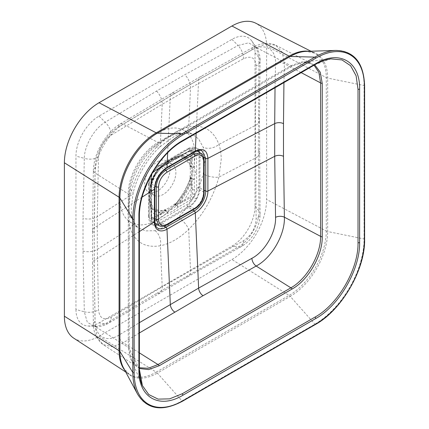 <?xml version="1.0" encoding="UTF-8"?>
<svg xmlns="http://www.w3.org/2000/svg" width="429" height="429" viewBox="0 0 429 429"><rect width="100%" height="100%" fill="white"/><g stroke="black" fill="none" stroke-linecap="round" stroke-linejoin="round"><path stroke-width="0.32" stroke-dasharray="2.15 1.61" d="M161.154 222.313A13.481 7.781 -60 0 1 154.413 222.978A13.481 7.781 -60 0 1 151.625 216.806L151.625 184.116C151.196 178.92 156.44 169.836 161.154 167.605L189.468 151.26L196.209 150.595L198.997 156.767L198.997 189.457A13.481 7.781 -60 0 1 189.468 205.968L161.154 222.313L165.792 224.989L159.046 225.654M200.836 153.271L203.636 159.443L203.636 192.133C203.056 199.153 199.882 204.654 194.106 208.644L165.792 224.989A1.636 0.938 -119.9 0 0 166.608 225.069M130.062 216.248L128.389 204.006L130.062 189.564C134.111 172.603 142.455 158.156 155.089 146.214L166.763 137.543L178.201 132.872L191.843 133.832L198.643 138.996L203.228 147.324L205.132 159.695L203.228 174.008C198.67 190.669 190.326 205.121 178.201 217.353L166.763 226.158L155.089 230.695L145.57 230.888L137.714 227.579L130.062 216.248A12.259 8.998 162.6 0 1 132.775 219.911A12.259 8.998 162.6 0 1 130.185 228.303C135.14 242.347 145.206 248.16 160.392 245.742L162.21 286.856L111.154 317.144C103.743 320.779 99.523 318.345 98.498 309.835L97.308 249.383L97.308 216.693L98.498 157.052C99.496 147.919 103.711 140.61 111.154 135.13L162.21 104.279L190.519 87.934L243.468 58.741C251.319 55.357 255.539 57.792 256.124 66.045L255.421 125.407L256.124 218.833C255.566 228.223 251.351 235.526 243.468 240.749L162.21 286.856A12.259 7.079 60 0 1 162.221 287.387A12.259 7.079 60 0 1 159.685 292.996A12.259 7.079 60 0 1 156.521 293.495L238.063 247.115C249.463 241.012 259.347 223.782 258.928 210.971A12.259 6.762 179 0 1 260.076 213.744L260.076 213.744A12.259 6.762 179 0 1 256.124 218.833M157.4 161.771A17.975 10.376 -60 0 1 166.388 160.88A17.975 10.376 -60 0 1 169.144 175.284A17.975 10.376 -60 0 1 157.4 191.125A17.975 10.376 -60 0 1 148.413 192.015A17.975 10.376 -60 0 1 145.656 177.611A17.975 10.376 -60 0 1 157.4 161.771M163.181 165.106A17.975 10.376 -60 0 1 172.168 164.216A17.975 10.376 -60 0 1 174.919 178.62A17.975 10.376 -60 0 1 163.181 194.46A17.975 10.376 -60 0 1 154.193 195.351A17.975 10.376 -60 0 1 150.767 183.789A17.975 10.376 -60 0 1 160.446 167.026A17.975 10.376 -60 0 1 163.181 165.106M189.918 177.263A29.156 16.833 120 0 0 189.918 166.742L190.052 164.779A29.66 17.122 120 0 0 190.047 164.757L184.545 158.333C182.137 157.014 179.499 156.574 176.625 157.003A29.66 17.122 120 0 0 176.603 157.009L169.809 159.808L165.127 163.133L163.621 164.505L165.637 163.352L161.411 166.034C156.22 171.541 152.547 177.906 150.386 185.13L150.075 190.524L151.196 190.835C150.445 195.141 150.445 198.976 151.196 202.343L150.075 201.255A29.73 17.165 -60 0 1 150.075 190.524A1.636 0.713 10 0 1 149.705 189.961A29.156 16.833 120 0 0 149.678 190.111A29.156 16.833 120 0 0 149.705 200.477A1.636 1.126 -12.5 0 0 149.721 200.734L149.721 200.734A1.636 1.126 -12.5 0 0 150.075 201.255L150.08 201.33A2.451 1.947 -66.8 0 1 150.177 201.694L150.386 206.172C152.563 209.743 156.236 211.867 161.411 212.537L165.637 210.623L163.621 210.559C160.323 211.615 157.459 211.395 155.008 209.915C153.014 208.757 151.555 206.912 150.638 204.381L150.177 202.815L150.718 203.979L155.201 208.966C157.529 210.237 160.328 210.768 163.599 210.564L163.599 210.569A29.66 17.122 120 0 0 163.621 210.559L165.932 210.408L166.763 211.331C170.115 210.376 173.434 208.462 176.727 205.577L175.22 205.046A29.73 17.165 -60 0 1 165.932 210.408A1.636 1.126 -107.5 0 1 165.256 209.459A29.156 16.833 120 0 0 169.809 207.416A29.156 16.833 120 0 0 174.367 204.199L176.603 203.067A29.66 17.122 120 0 0 176.625 203.046L184.465 192.165L190.047 179.794A29.66 17.122 120 0 0 190.052 179.762L189.918 177.263A1.636 0.713 -170 0 1 191.077 177.579L190.047 179.762L191.114 178.062A2.451 1.491 -82.3 0 1 191.05 177.676A1.636 0.719 -174.1 0 0 189.891 177.429M149.163 182.759L149.265 216.999C150.086 221.68 152.783 223.236 157.346 221.67L187.06 204.638L188.454 203.711L193.844 197.485C195.678 194.235 196.611 191.087 196.648 188.036L196.536 153.791C195.619 149.051 192.921 147.496 188.454 149.12L157.346 167.079C152.788 170.662 150.091 175.332 149.265 181.086L149.163 182.759A2.451 1.416 0 0 0 148.547 183.698L148.547 183.698A2.451 1.416 0 0 0 149.179 184.647C149.78 176.378 153.518 169.905 160.392 165.224L165.894 168.071C158.907 172.892 155.073 179.531 154.392 187.988L154.392 220.678A16.264 9.39 120 0 0 157.464 227.944L152.123 224.383L149.179 217.337L154.392 220.678A1.636 0.944 0 0 1 154.815 221.31M194.375 166.79L195.045 172.512L194.353 179.107L194.375 193.876L193.972 195.999L190.959 199.732L178.03 207.228C174.56 210.264 171.058 212.285 167.524 213.293L154.601 220.726C152.59 221.67 151.464 221.021 151.217 218.769L151.201 204.027L150.59 198.177L151.201 191.538L151.217 176.786C151.469 174.319 152.595 172.361 154.601 170.924L167.524 163.422C171.096 160.441 174.598 158.419 178.03 157.352L190.964 149.93C193.039 149.019 194.165 149.673 194.348 151.882L194.375 166.79A1.636 1.126 165.8 0 1 192.294 167.112L191.077 166.854A29.73 17.165 -60 0 1 191.077 177.579L192.294 178.62C193.141 174.372 193.141 170.538 192.294 167.112L192.133 159.749L191.522 162.001L191.211 166.484L192.133 166.591A1.636 0.944 180 0 0 194.353 166.624M157.4 133.081A53.11 30.663 120 0 0 123.166 178.384A53.11 30.663 120 0 0 129.252 221.402A53.11 30.663 120 0 0 157.4 219.809A53.11 30.663 120 0 0 192.524 171.514A53.11 30.663 120 0 0 182.261 129.59A53.11 30.663 120 0 0 157.4 133.081M139.387 368.516L131.338 359.99L129.188 348.337L129.188 194.895C128.797 176.576 143.13 151.657 159.277 142.787L292.16 66.071L303.324 62.103L314.736 64.811M164.747 163.465A1.636 1.105 -131.3 0 1 165.578 163.304L175.22 157.695L176.727 158.124L171.782 160.328L166.763 163.878L165.932 163.063A1.636 0.713 -130 0 0 165.256 163.025L174.598 157.652A1.636 1.126 -107.5 0 0 174.367 157.765M176.603 203.067L175.654 204.837L179.638 202.016L190.664 182.92A0.815 0.45 177.9 0 1 191.522 182.995L192.272 188.283A0.815 0.472 180 0 0 191.195 188.326L184.583 199.775L189.462 196.959L191.189 193.962L191.211 185.966A0.815 0.381 171.5 0 1 192.133 185.929L192.133 179.081L191.211 178.164L191.522 182.995A0.815 0.311 -13.4 0 0 190.916 183.022C188.111 189.924 184.427 196.31 179.853 202.182L184.583 199.775A0.815 0.472 -120 0 0 185.087 200.729L175.793 204.869L177.048 205.207L182.979 201.786A0.815 0.381 68.5 0 1 182.55 200.965M159.679 214.173L161.417 212.827A0.815 0.547 -79.8 0 1 161.411 212.537A0.815 0.493 -122.2 0 0 161.953 213.218L158.451 216.103A0.815 0.472 -120 0 1 157.947 215.154L159.679 214.173A0.815 0.547 -130.2 0 0 160.307 214.875L166.238 211.454L165.674 210.709L161.953 213.218A0.815 0.59 42.1 0 1 161.417 212.827C156.145 212.634 152.461 210.505 150.354 206.44L151.34 211.336L151.34 216.967C151.442 218.12 152.022 218.452 153.073 217.97L157.947 215.154C155.293 214.65 153.089 213.379 151.34 211.336A0.815 0.472 -0 0 0 151.099 211.669L151.099 211.669A0.815 0.472 -0 0 0 151.271 211.958L150.263 201.807L151.153 202.745A1.636 0.944 180 0 1 151.609 203.4A1.636 0.944 180 0 1 151.201 204.027M151.019 182.759L150.563 184.459L151.099 180.915A0.815 0.472 -0 0 1 151.34 180.582L151.019 182.759A0.815 0.552 9.9 0 0 151.153 183.408L151.153 190.256L150.263 190.127L150.563 185.65A0.815 0.595 -162.6 0 1 150.354 185.151C152.461 177.853 156.151 171.466 161.417 165.991L157.947 169.128L153.073 171.949L151.34 174.946L151.34 180.582L157.947 169.128A0.815 0.472 60 0 1 158.119 168.758L158.119 168.758A0.815 0.472 60 0 1 158.451 168.758L165.674 163.422L166.238 164.13A1.636 0.944 -120 0 0 167.031 164.2L167.031 164.2A1.636 0.944 -120 0 0 167.369 163.529M178.185 157.287A1.636 0.944 60 0 1 177.847 157.952A1.636 0.944 60 0 1 177.048 157.883L175.793 157.582L180.132 155.427A0.815 0.306 -107.1 0 0 179.901 155.319L179.901 155.319A0.815 0.306 -107.1 0 0 179.853 155.346C184.427 155.142 188.117 157.271 190.916 161.733L191.195 151.936C191.093 150.783 190.514 150.45 189.462 150.938L184.583 153.754C187.242 154.252 189.446 155.529 191.195 157.566A0.815 0.472 180 0 1 192.272 157.529L192.133 159.749A0.815 0.547 10.2 0 0 191.211 159.556M165.578 163.304L163.621 164.505A29.66 17.122 120 0 0 163.599 164.522L155.287 175.129L150.177 187.779L155.094 175.016L163.599 164.522M150.177 187.779L150.177 187.779A29.66 17.122 120 0 0 150.166 187.805L149.828 189.296A1.636 1.105 11.3 0 0 150.107 190.101M189.902 166.162A1.636 1.121 -169.5 0 1 191.018 166.479L190.047 164.779L191.114 166.49L190.664 161.878C187.478 157.722 183.8 155.598 179.638 155.512L176.603 157.009C180.035 156.033 182.92 156.263 185.274 157.69C187.296 158.864 188.776 160.719 189.715 163.261L190.047 164.757M176.625 157.003L179.762 155.378A0.815 0.45 62 0 1 180.132 155.427L182.979 154.461L189.972 150.568L191.473 150.348L192.272 151.898L192.272 157.529M149.705 200.477L150.166 202.788L150.263 201.807A2.451 0.815 -43.2 0 0 150.359 201.485M149.828 201.121A1.636 0.745 -9.4 0 0 149.823 201.271A1.636 0.745 -9.4 0 0 150.107 201.614L150.332 206.344A0.815 0.45 178 0 1 150.386 206.172A0.815 0.719 -27.8 0 0 150.354 206.44A0.815 0.306 167.1 0 0 150.354 206.499L150.928 209.379A0.815 0.375 171.8 0 1 151.019 209.17M190.047 179.794L190.052 179.794C189.318 184.159 187.698 188.422 185.189 192.583L178.212 201.743L176.871 202.874M191.211 185.966L190.664 182.92L191.211 178.164A2.451 0.772 -44.8 0 1 191.414 177.783M150.359 190.685A2.451 1.861 -82.5 0 0 150.263 190.127L150.177 190.127A2.451 1.201 -39.8 0 1 150.08 190.417A1.636 0.804 10.3 0 1 149.737 189.795L149.705 189.961M178.03 157.352A1.636 1.153 72.9 0 1 177.359 158.167C171.133 160.537 170.157 161.878 167.417 163.926L167.417 163.926A1.636 0.681 -130 0 1 166.763 163.878L160.307 167.551A0.815 0.552 -129.9 0 0 159.792 167.6L160.923 166.522C157.952 169.986 155.909 172.828 154.783 175.043L150.386 185.13A0.815 0.493 2.1 0 0 150.332 185.296A0.815 0.493 2.1 0 0 150.563 185.65L151.153 183.408L151.271 175.568C151.421 173.879 152.188 172.549 153.577 171.579L158.451 168.758M165.127 163.133A1.636 0.804 -130.3 0 1 165.841 163.122A2.451 1.201 -80.2 0 1 165.637 163.352L165.674 163.422A2.451 1.861 -37.5 0 0 166.211 163.229M161.953 165.921A0.815 0.493 -122.1 0 0 161.529 165.9A0.815 0.493 -122.1 0 0 161.411 166.034L161.417 165.991A0.815 0.595 -137.4 0 1 161.953 165.921M166.211 210.639A2.451 1.813 -36.1 0 0 165.674 210.709L165.637 210.623A2.451 0.745 -64.3 0 1 165.841 210.424A1.636 1.137 -112.6 0 1 165.127 209.502L165.256 209.459M150.563 206.644A0.815 0.45 178 0 1 150.332 206.344A0.815 0.815 0 0 0 150.354 206.499A0.815 0.306 167.1 0 0 150.563 206.644M191.018 166.479L191.05 166.763A2.451 0.745 -55.7 0 1 191.114 166.49L191.211 166.484A2.451 1.813 -83.9 0 0 191.414 166.983M191.522 162.001A0.815 0.493 2.2 0 0 190.664 161.878A0.815 0.547 139.8 0 1 190.916 161.733A0.815 0.59 17.9 0 1 191.522 162.001M175.563 157.829A2.451 0.815 -76.8 0 0 175.793 157.582L175.654 157.566A2.451 1.947 -53.2 0 1 175.289 157.668A1.636 1.051 -108.3 0 0 174.705 157.615L174.705 157.615A1.636 1.051 -108.3 0 0 174.501 157.722M182.55 154.558A0.815 0.375 68.2 0 1 182.684 154.376L184.754 153.378A0.815 0.472 60 0 0 184.583 153.754L179.853 155.346A0.815 0.719 87.8 0 0 179.638 155.512A0.815 0.45 62 0 1 179.762 155.378A0.815 0.815 0 0 1 179.901 155.319L182.684 154.376A0.815 0.375 68.2 0 1 182.979 154.461L176.727 158.124A1.636 1.153 72.9 0 0 177.359 158.167L177.847 157.952M174.984 203.823A1.636 0.729 -111.5 0 0 175.547 204.789L175.289 204.971A2.451 1.491 -37.7 0 1 175.654 204.837L175.793 204.869A2.451 0.772 -75.2 0 0 175.563 205.239M180.132 202.724A0.815 0.45 62.1 0 1 179.638 202.016L179.853 202.182A0.815 0.311 73.4 0 0 180.132 202.724M176.598 157.014L174.598 157.652A1.636 1.126 -107.5 0 1 175.22 157.695L175.547 157.55A1.636 0.751 -110.6 0 0 175.112 157.47L175.112 157.47A1.636 0.751 -110.6 0 0 174.984 157.55M150.107 201.614L150.08 201.33A1.636 1.051 -11.7 0 1 149.742 200.847L149.968 202.102L150.107 201.614M149.737 200.616A1.636 1.051 -11.7 0 0 149.742 200.847L149.678 190.111L150.767 183.789M149.828 189.296L149.737 189.795M174.501 204.091A1.636 0.719 -125.9 0 0 175.289 204.971L175.22 205.046A1.636 0.713 -130 0 1 174.367 204.199M163.599 210.564L164.747 209.733A1.636 1.121 -130.5 0 0 165.578 210.542M164.747 209.733L165.127 209.502M175.547 204.789L176.598 203.062M189.891 166.608A1.636 1.137 172.6 0 1 191.05 166.763L191.077 166.854A1.636 1.126 167.5 0 0 189.918 166.742M189.902 177.987A1.636 0.729 171.5 0 1 191.018 177.992M167.675 152.767L170.313 96.053L118.747 126.818C106.499 133.966 95.163 153.534 95.093 167.782L94.235 227.826L94.235 260.516L95.093 321.541C95.163 336.513 106.44 343.098 118.747 335.194L139.387 322.667M275.027 87.736L275.552 63.594C276.238 49.056 264.966 42.476 251.903 49.941L198.627 79.708L170.313 96.053A6.537 3.775 -120 0 1 171.664 93.334L120.088 124.056A6.537 3.888 -121.4 0 0 118.747 126.818M75.949 309.534A32.668 18.86 120 0 0 87.468 325.96A32.668 18.86 120 0 0 99.045 322.871L231.933 246.149A32.668 18.86 120 0 0 255.03 206.14L255.03 52.697A32.668 18.86 120 0 0 251.92 41.125A32.668 18.86 120 0 0 231.933 39.361L99.045 116.082A32.668 18.86 120 0 0 75.949 156.092L75.949 309.534L84.309 311.786L87.296 322.243L94.895 326.641L105.18 323.831L99.045 322.871M255.03 206.14L258.928 210.971L258.328 149.85L258.928 57.529L256.22 47.217L248.589 42.836L238.063 45.479A12.259 6.928 62.2 0 1 243.468 58.741M231.933 39.361L238.063 45.479L184.829 74.721L156.521 91.066L105.18 122.201C94.219 128.555 84.336 145.785 84.309 158.344L75.949 156.092M73.788 338.197A49.024 28.303 120 0 0 99.045 336.223L231.933 259.507A49.024 28.303 120 0 0 266.597 199.464L266.597 46.021A49.024 28.303 120 0 0 255.673 23.161M139.387 352.869L123.3 342.766L112.296 346.696L103.019 344.546L97.27 337.462L95.093 326.48L94.273 265.589L94.273 232.899L95.093 173.043C95.077 156.006 108.612 132.652 123.3 124.185L174.732 93.549L203.04 77.204L256.183 47.469L266.795 43.865L275.793 45.297L282.293 52.274L284.389 63.749L283.934 82.593M314.055 65.203L311.234 63.31L301.844 61.84L290.878 65.75L157.995 142.471C142.058 151.239 127.901 175.783 128.271 193.946L128.271 347.388L130.373 358.842L136.336 366.237L139.387 367.733M330.877 58.886L315.111 64.522L182.228 141.243C159.245 153.893 138.803 189.275 139.328 215.551L139.328 368.994L129.188 348.337A4.086 2.36 -0 0 0 128.271 347.388L95.093 326.48A6.537 3.657 178.6 0 1 93.377 324.093L93.377 324.093A6.537 3.657 178.6 0 1 95.093 321.541M178.201 217.353A12.259 4.714 45.9 0 1 188.701 229.397C203.341 214.634 213.411 197.195 218.903 177.08L221.214 159.534C221.208 153.957 220.436 148.911 218.903 144.391C213.438 130.046 203.373 124.233 188.701 126.952C184.17 127.971 179.488 129.874 174.662 132.658L160.392 143.291C145.238 157.765 135.167 175.204 130.185 195.613L97.308 216.693A12.259 7.079 180 0 1 83.017 218.372L83.017 251.062L84.309 311.786A12.259 6.928 177.8 0 0 98.498 309.835M158.751 166.157A2.451 1.416 60 0 1 159.256 165.154A2.451 1.416 60 0 1 160.392 165.224L188.701 148.879L196.278 147.908C193.833 146.68 190.926 146.975 187.564 148.809L187.564 148.809A2.451 1.416 60 0 1 188.701 148.879L194.203 151.727L165.894 168.071A1.636 0.944 -120 0 0 166.65 168.12M194.959 151.775A1.636 0.944 -120 0 1 194.203 151.727L202.032 150.756L196.278 147.914L198.761 150.348M199.603 152.552L199.914 155.357L203.775 157.363M196.648 155.346A2.451 1.416 180 0 1 199.914 155.357L199.914 188.047C199.871 191.613 198.761 195.297 196.589 199.088C194.391 202.826 191.763 205.62 188.701 207.464L192.701 210.017M187.06 204.638A2.451 1.416 60 0 0 188.701 207.464L160.392 223.809L157.808 224.941M155.48 225.316L152.129 224.383C149.882 223.241 148.455 219.385 148.547 216.388A2.451 1.416 180 0 1 149.163 215.449M151.34 174.946A0.815 0.472 0.1 0 0 151.099 175.279A0.815 0.472 0.1 0 0 151.271 175.568A1.636 0.96 -179.2 0 1 151.614 176.169L151.609 190.91A1.636 0.944 180 0 0 151.153 190.256L151.196 190.835A1.636 0.681 -170 0 1 151.566 191.382L151.566 191.382A1.636 0.681 -170 0 1 151.18 191.725M151.201 191.538A1.636 0.944 180 0 0 151.609 190.91L151.566 191.382C150.375 200.525 151.367 200.799 151.55 202.869L151.55 202.869A1.636 1.153 167.1 0 0 151.196 202.343L151.153 209.588A0.815 0.375 171.8 0 1 150.928 209.379L151.099 217.305A0.815 0.472 -0.1 0 0 151.271 217.594L151.271 211.958M167.369 213.358A1.636 0.944 60 0 0 166.238 211.454L166.763 211.331A1.636 1.126 74.2 0 1 167.524 213.293M178.03 207.228A1.636 0.708 48.6 0 0 176.727 205.577L177.048 205.207A1.636 0.944 -120 0 1 178.185 207.116M194.353 179.107A1.636 0.944 180 0 1 192.133 179.081L192.294 178.62A1.636 0.708 -168.6 0 0 194.375 178.92M243.468 240.749A12.259 6.762 61 0 1 241.039 246.718L241.039 246.718A12.259 6.762 61 0 1 238.063 247.115L231.933 246.149M111.154 317.144A12.259 7.384 59 0 1 108.537 323.219L108.537 323.219A12.259 7.384 59 0 1 105.18 323.831L156.521 293.495M255.03 52.697L258.928 57.529A12.259 7.384 -179 0 1 260.076 60.741L260.076 60.741A12.259 7.384 -179 0 1 256.124 66.045M98.498 157.052A12.259 7.218 -177.8 0 1 84.309 158.344L83.017 218.372M99.045 116.082L105.18 122.201A12.259 7.218 57.8 0 1 111.154 135.13M153.073 171.949A0.815 0.472 59.9 0 1 153.239 171.573A0.815 0.472 59.9 0 1 153.577 171.579A1.636 0.96 -120.8 0 0 154.268 171.579L167.417 163.926A1.636 0.681 -130 0 0 167.524 163.422M151.609 203.4L151.55 202.869A1.636 1.153 167.1 0 1 151.18 203.861M192.272 188.283L192.283 193.924C192.154 195.629 191.388 196.959 189.972 197.908L185.087 200.729M158.451 216.103L153.577 218.924L151.834 219.004L151.271 217.594A1.636 0.928 179.2 0 1 151.614 218.152L151.614 218.152A1.636 0.928 179.2 0 1 151.217 218.769M194.375 193.876A1.636 0.922 178.8 0 1 192.283 193.924A0.815 0.472 -179.9 0 0 191.189 193.962M189.462 150.938A0.815 0.472 60.1 0 1 189.634 150.563L184.754 153.378A0.815 0.472 60 0 1 185.087 153.384M151.271 181.199A0.815 0.472 -0 0 1 151.099 180.915L151.099 175.279C151.405 173.396 152.118 172.158 153.239 171.573L159.792 167.6A0.815 0.552 -129.9 0 0 159.679 167.76M155.094 175.016L155.287 175.134C153.394 178.26 151.802 182.041 150.509 186.47L150.204 187.661L150.332 185.296A0.815 0.815 0 0 1 150.354 185.14L151.405 181.778L154.676 174.893C157.207 170.737 159.454 167.771 161.406 165.996A0.815 0.815 0 0 1 161.529 165.9L163.385 164.731A1.636 0.375 46.2 0 1 163.379 164.736M151.625 216.806L154.815 218.651M151.625 184.116L155.008 186.073M161.154 167.605L164.543 169.562M189.468 151.26L192.659 153.105M198.997 156.767L203.636 159.443M198.997 189.457L203.636 192.133A1.636 0.944 -179.9 0 1 204.113 192.803M189.468 205.968L194.106 208.644A1.636 0.944 -120.1 0 0 194.922 208.725M258.328 149.85A12.259 7.079 180 0 1 259.475 152.837A12.259 7.079 180 0 1 255.888 157.84A12.259 7.079 180 0 1 255.421 158.097L218.903 177.08A12.259 4.714 -165.9 0 1 203.228 174.008M258.328 117.16A12.259 7.079 180 0 1 259.475 120.147A12.259 7.079 180 0 1 255.888 125.15A12.259 7.079 180 0 1 255.421 125.407L218.903 144.391A12.259 8.773 161.2 0 1 203.228 147.324M155.089 230.695A12.259 8.773 78.8 0 1 160.392 245.742C165.074 244.809 169.83 242.948 174.662 240.165C179.488 237.371 184.17 233.778 188.701 229.397L190.519 270.511A12.259 7.079 60 0 1 190.53 271.042A12.259 7.079 60 0 1 187.993 276.651A12.259 7.079 60 0 1 184.829 277.15M130.062 189.564A12.259 4.488 -167.4 0 1 133.038 193.543A12.259 4.488 -167.4 0 1 130.185 195.613L128.105 213.288C128.11 218.865 128.802 223.868 130.185 228.303L97.308 249.383A12.259 7.079 180 0 1 83.017 251.062M156.521 91.066A12.259 7.079 60 0 1 162.21 104.279L160.392 143.291A12.259 4.494 47.4 0 1 160.028 146.798A12.259 4.494 47.4 0 1 155.089 146.214M196.648 171.691L195.045 172.512M175.686 157.588L175.327 157.754A29.746 17.176 120 0 0 170.688 159.829A29.746 17.176 120 0 0 166.055 163.106L165.68 163.363M142.031 197.179L94.235 227.826A6.537 3.775 180 0 0 92.557 230.352A6.537 3.775 180 0 0 94.273 232.899M196.128 133.29L198.627 79.708A6.537 3.775 60 0 1 199.973 76.989A6.537 3.775 60 0 1 203.04 77.204M139.387 231.563L94.235 260.516A6.537 3.775 180 0 0 92.557 263.041L93.377 324.093C93.468 328.711 94.396 332.872 96.16 336.583L100.375 342.449L103.019 344.546L136.336 366.237C132.137 362.623 133.623 363.974 131.338 359.99L142.369 385.553M308.81 51.292A52.558 30.341 -60 0 1 314.575 53.094A52.558 30.341 -60 0 1 326.281 77.595L326.281 231.038A52.558 30.341 -60 0 1 289.119 295.404L156.236 372.125L99.045 336.223M125.708 371.991L129.161 374.238L123.498 367.873A52.949 30.572 120 0 0 157.352 373.091A4.086 2.36 60 0 0 156.236 372.125A52.558 30.341 -60 0 1 129.161 374.238A52.558 30.341 -60 0 1 124.721 370.147M335.896 50.429A69.573 40.165 -60 0 1 364.071 85.521L364.071 238.964A69.573 40.165 -60 0 1 314.881 324.174L181.998 400.89L157.352 373.091L290.235 296.375A4.086 2.36 60 0 0 289.119 295.404L231.933 259.507M315.535 324.421A0.815 0.472 -120 0 1 314.881 324.174L290.235 296.375A52.949 30.572 120 0 0 327.676 231.526A4.086 2.36 180 0 1 326.281 231.038L266.597 199.464M364.618 239.409A0.815 0.472 0 0 0 364.071 238.964L327.676 231.526L327.676 78.083A4.086 2.36 180 0 1 326.281 77.595L266.597 46.021M182.652 401.142A0.815 0.472 -120 0 1 181.998 400.89A69.573 40.165 -60 0 1 137.516 394.031M364.618 85.966A0.815 0.472 0 0 0 364.071 85.521L327.676 78.083A52.949 30.572 120 0 0 306.231 51.373L314.575 53.094L310.902 51.228M139.387 332.952L123.3 342.766A6.537 3.877 58.4 0 1 118.747 335.194M301.179 72.635L284.389 63.749A6.537 3.877 -178.4 0 0 275.552 63.594M292.16 66.071A4.086 2.36 -120 0 1 290.878 65.75L256.183 47.469A6.537 3.657 61.4 0 0 253.255 47.174L253.255 47.174C261.867 42.712 269.38 42.085 275.788 45.297M159.277 142.787A4.086 2.36 60 0 1 157.995 142.471L123.3 124.185A6.537 3.888 -121.4 0 0 120.088 124.056C113.267 128.083 106.998 134.856 101.292 144.375C97.951 150.423 95.742 155.92 94.664 160.859C94.096 162.682 93.667 165.835 93.377 170.329L93.377 170.329A6.537 3.888 -178.6 0 1 95.093 167.782M129.188 194.895A4.086 2.36 0 0 0 128.271 193.946L95.093 173.043A6.537 3.888 -178.6 0 1 93.377 170.329L92.557 230.352L92.557 263.041A6.537 3.775 180 0 0 94.273 265.589M178.201 132.872A12.259 8.998 77.4 0 0 182.727 133.387L182.727 133.387A12.259 8.998 77.4 0 0 188.701 126.952L190.519 87.934A12.259 7.079 60 0 0 184.829 74.721M196.648 188.036A2.451 1.416 0 0 1 199.914 188.047L204.118 190.229M158.751 220.983A2.451 1.416 60 0 0 160.392 223.809L164.06 226.147M187.06 149.812A2.451 1.416 60 0 1 187.564 148.809L159.256 165.154C153.083 167.396 147.345 181.124 148.547 183.698L148.547 216.388A2.451 1.416 180 0 0 149.179 217.337L149.179 184.647L154.392 187.988A1.636 0.944 0 0 1 154.815 188.621M196.589 199.088L193.844 197.485M251.903 49.941A6.537 3.657 61.4 0 1 253.255 47.174L199.973 76.989L171.664 93.334A6.537 3.775 -120 0 1 174.732 93.549M185.274 157.69A1.636 1.335 120.2 0 1 184.545 158.333M189.715 163.261A1.636 1.212 149.8 0 1 189.28 163.46M185.189 192.583L184.465 192.165M178.212 201.743A1.636 0.488 -140.7 0 0 177.901 201.421M155.008 209.915A1.636 1.335 -59.8 0 0 155.201 208.966M150.638 204.381A1.636 1.303 -26.6 0 0 150.718 203.979M155.287 175.134L162.108 166.007A1.636 0.402 43.8 0 1 162.098 166.018M162.141 165.9A1.636 0.402 43.8 0 1 162.108 166.007L163.385 164.731A1.636 0.375 46.2 0 0 163.395 164.72M151.217 176.786A1.636 0.96 -179.2 0 0 151.614 176.169L151.614 176.169C152.113 173.74 152.997 172.206 154.268 171.579L154.268 171.579A1.636 0.96 -120.8 0 0 154.601 170.924M190.964 149.93A1.636 0.928 60.8 0 1 190.626 150.584L190.626 150.584A1.636 0.928 60.8 0 1 189.972 150.568A0.815 0.472 60.1 0 0 189.634 150.563L191.473 150.348L189.741 151.088M194.348 151.882A1.636 0.96 -179.2 0 1 192.272 151.898A0.815 0.472 179.9 0 0 191.195 151.936M194.353 189.548A1.636 0.944 180 0 1 192.272 189.591A0.815 0.472 180 0 0 191.195 189.629M153.073 217.97A0.815 0.472 -119.9 0 0 153.577 218.924A1.636 0.96 59.2 0 1 154.601 220.726M190.959 199.732A1.636 0.922 -118.9 0 0 189.972 197.908A0.815 0.472 -120.1 0 1 189.462 196.959M151.34 216.967A0.815 0.472 -0.1 0 0 151.099 217.305L151.834 219.004L151.609 217.133M154.413 222.978L154.955 223.289M196.209 150.595L196.745 150.906M129.252 221.402L137.714 227.579C135.768 226.276 134.121 223.718 132.775 219.911C131.794 216.859 131.29 213.074 131.253 208.553L133.038 193.543C134.969 184.942 138.347 176.448 143.163 168.061C147.667 160.671 150.97 155.507 160.028 146.798L172.131 137.752C176.067 135.516 179.595 134.062 182.727 133.387C186.299 132.577 189.339 132.727 191.843 133.832L182.261 129.59M172.168 164.216L166.388 160.88M251.92 41.125L256.22 47.217C258.161 49.432 260.435 56.049 260.076 60.741L259.475 120.147L260.076 213.744C260.58 222.849 254.569 239.216 241.039 246.718L187.993 276.651L108.537 323.219C103.335 326.045 98.788 327.188 94.895 326.641L87.468 325.96M275.793 45.302L311.234 63.31C310.103 62.361 307.464 61.958 303.324 62.103L330.974 58.875M160.446 167.026L165.374 162.929M154.193 195.351L148.413 192.015M150.043 202.472L149.968 202.102M175.901 157.186L176.26 157.062"/><path stroke-width="0.64" d="M154.955 223.289L159.046 225.654L156.263 219.487L156.263 186.797C156.821 179.767 160.001 174.265 165.792 170.286L194.106 153.941L200.836 153.271L196.745 150.906M166.945 172.27C161.851 175.772 159.057 180.62 158.553 186.803L158.553 219.498C159.046 225.08 161.84 226.694 166.945 224.346L195.265 207.995C200.338 204.477 203.137 199.635 203.652 193.463L203.652 160.762C203.148 155.175 200.348 153.561 195.265 155.92L166.945 172.27A1.636 0.938 -119.9 0 0 165.792 170.286L164.543 169.562M139.328 368.994L142.369 385.553L148.777 394.551L158.124 399.12L169.589 398.863L182.228 393.763L315.111 317.042C338.1 304.392 358.542 269.01 358.017 242.734L358.017 89.291L356.108 75.788L350.595 65.728L341.967 59.921L330.877 58.886M142.369 385.553L142.369 385.553C140.621 382.121 139.629 376.683 139.387 369.251L139.387 215.808C139.398 208.944 140.599 201.63 142.991 193.86L147.967 181.113L152 173.396C161.277 158.081 171.439 147.335 182.486 141.168L315.369 64.447C320.817 61.32 326.019 59.465 330.979 58.875L330.979 58.875M314.736 64.811L320.291 72.265L322.243 83.441L322.243 236.878C322.635 255.201 308.301 280.121 292.16 288.99L159.277 365.706L148.643 369.6L139.387 368.516M196.128 133.29L195.297 151.094A1.636 0.944 -120 0 1 194.959 151.775L166.65 168.12A1.636 0.944 -120 0 0 166.988 167.439L195.297 151.094C202.949 147.538 207.148 149.962 207.893 158.365L207.893 191.055A17.809 10.285 -60 0 1 195.297 212.87L166.988 229.215A17.809 10.285 -60 0 1 154.392 221.943L154.392 189.253C155.137 179.992 159.336 172.721 166.988 167.439L167.675 152.767M203.775 157.363L205.706 158.365A1.636 0.944 -0 0 0 207.893 158.365L274.705 123.632L275.027 87.736M192.701 210.017L194.203 210.977A1.636 0.944 -120 0 1 195.297 212.87L198.627 288.095L251.903 258.317C264.902 251.603 276.244 232.041 275.552 217.353L274.705 156.322L274.705 123.632A6.537 3.775 180 0 1 283.494 123.654L283.494 156.344L284.389 217.192C285.151 234.663 271.621 258.017 256.183 266.05L203.04 295.699L139.387 332.952M139.387 322.667L198.627 288.095A6.537 3.775 -120 0 0 203.04 295.699M310.902 51.228L255.673 23.161A49.024 28.303 120 0 0 231.933 26.008L99.045 102.729A49.024 28.303 120 0 0 64.382 162.768L64.382 316.211A49.024 28.303 120 0 0 73.788 338.197L125.708 371.991M315.706 63.696C339.157 49.496 360.188 61.519 359.615 89.05L359.615 242.492C360.188 269.246 339.264 305.609 315.706 318.549L182.824 395.27C159.368 409.47 138.336 397.447 138.91 369.916L138.91 216.473C138.336 189.72 159.266 153.357 182.824 140.417L315.706 63.696A1.636 0.944 60 0 1 315.369 64.447M139.387 367.733L148.134 368.296L157.995 364.548L139.387 352.869M159.277 365.706A4.086 2.36 -120 0 0 157.995 364.548L290.878 287.827C306.815 279.059 320.972 254.52 320.597 236.352L284.389 217.192A6.537 3.663 178.5 0 0 275.552 217.353M322.243 236.878A4.086 2.36 -0 0 1 320.597 236.352L320.597 82.91L318.908 72.474L314.055 65.203M198.761 150.348L199.603 152.552M204.118 190.229L205.706 191.055L205.706 158.365L202.021 150.751M157.808 224.941L155.48 225.316M154.815 218.651L156.263 219.487A1.636 0.944 0.1 0 0 158.553 219.498M155.008 186.073L156.263 186.797A1.636 0.938 179.9 0 0 158.553 186.803M192.659 153.105L194.106 153.941A1.636 0.944 -120.1 0 1 195.265 155.92M203.652 160.762A1.636 0.938 -0.1 0 0 204.113 160.108L204.113 160.108A1.636 0.938 -0.1 0 0 203.636 159.443M200.836 153.271C202.408 153.646 203.502 155.925 204.113 160.108L204.113 192.803A1.636 0.944 -179.9 0 1 203.652 193.463M204.113 192.803C203.947 196.697 202.681 200.3 200.327 203.603C198.734 205.866 196.938 207.572 194.922 208.725L194.922 208.725A1.636 0.944 -120.1 0 0 195.265 207.995M194.922 208.725L166.608 225.069A1.636 0.938 -119.9 0 0 166.945 224.346M139.387 231.563L154.392 221.943A1.636 0.944 0 0 0 154.815 221.31L154.815 188.621A1.636 0.944 0 0 1 154.392 189.253L142.031 197.179M164.06 226.147L165.894 227.322L194.203 210.977A16.264 9.39 120 0 0 205.706 191.055A1.636 0.944 0 0 0 207.893 191.055L274.705 156.322A6.537 3.775 180 0 1 283.494 156.344M154.815 221.31C155.078 226.657 157.03 227.643 157.464 227.944A16.264 9.39 120 0 0 165.894 227.322A1.636 0.944 -120 0 1 166.988 229.215L170.313 304.44A6.537 3.775 60 0 0 174.732 312.044M124.721 370.147A52.558 30.341 -60 0 1 119.074 350.67L64.382 316.211M134.148 372.667A68.833 39.741 120 0 0 182.824 400.766L315.706 324.045A68.833 39.741 120 0 0 364.377 239.741L364.377 86.304A68.833 39.741 120 0 0 315.706 58.199L182.824 134.921A68.833 39.741 120 0 0 134.148 219.224L134.148 372.667A0.815 0.472 0 0 1 132.802 372.49L132.802 219.047A69.573 40.165 -60 0 1 181.998 133.837L314.881 57.121A69.573 40.165 -60 0 1 335.896 50.429L306.231 51.373A52.949 30.572 120 0 0 290.235 56.467L157.352 133.183A52.949 30.572 120 0 0 119.911 198.032L119.911 351.474A52.949 30.572 120 0 0 123.498 367.873L137.516 394.031A69.573 40.165 -60 0 1 132.802 372.49L119.911 351.474A4.086 2.36 180 0 0 119.074 350.67L119.074 197.227A52.558 30.341 -60 0 1 156.236 132.861L289.119 56.14L231.933 26.008M315.706 58.199A0.815 0.472 -120 0 0 314.881 57.121L290.235 56.467A4.086 2.36 60 0 1 289.119 56.14A52.558 30.341 -60 0 1 308.81 51.292M182.824 134.921A0.815 0.472 -120 0 0 181.998 133.837L157.352 133.183A4.086 2.36 60 0 1 156.236 132.861L99.045 102.729M134.148 219.224A0.815 0.472 0 0 1 132.802 219.047L119.911 198.032A4.086 2.36 180 0 0 119.074 197.227L64.382 162.768M292.16 288.99A4.086 2.36 60 0 0 290.878 287.827L256.183 266.05A6.537 3.663 -118.5 0 1 251.903 258.317M322.243 83.441A4.086 2.36 0 0 1 320.597 82.91L301.179 72.635M283.934 82.593L283.494 123.654M182.824 400.766A0.815 0.472 -120 0 1 182.652 401.142L315.535 324.421A0.815 0.472 -120 0 0 315.706 324.045M364.377 239.741A0.815 0.472 0 0 0 364.618 239.409L364.618 85.966C363.808 62.859 354.236 51.013 335.896 50.429M364.377 86.304A0.815 0.472 0 0 0 364.618 85.966M138.91 369.916A1.636 0.944 0 0 0 139.387 369.251M182.228 393.763A1.636 0.944 60 0 1 182.824 395.27M315.111 317.042A1.636 0.944 60 0 1 315.706 318.549M138.91 216.473A1.636 0.944 0 0 0 139.387 215.808M358.017 242.734A1.636 0.944 0 0 0 359.615 242.492M182.824 140.417A1.636 0.944 60 0 1 182.486 141.168M358.017 89.291A1.636 0.944 0 0 0 359.615 89.05M166.608 225.069C163.862 226.662 161.342 226.855 159.046 225.654M194.959 151.775C198.182 150.161 200.536 149.823 202.032 150.756M166.65 168.12C159.395 173.257 155.448 180.089 154.815 188.621M315.535 324.421C341.816 310.006 365.272 269.38 364.618 239.409M182.652 401.142C162.237 411.996 147.19 409.625 137.516 394.031"/></g></svg>
